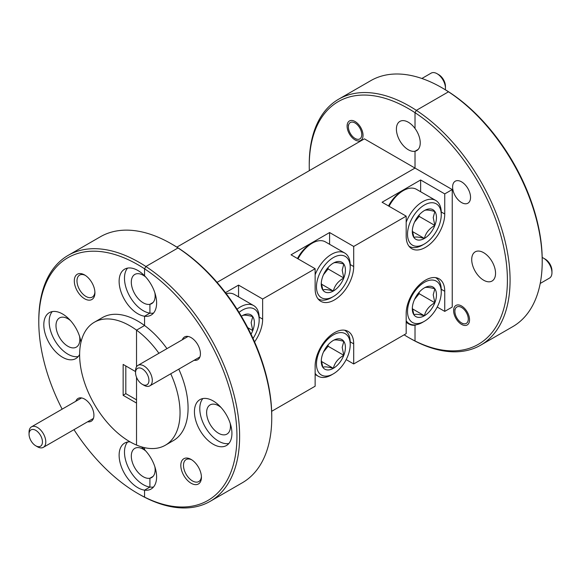 <?xml version="1.0" encoding="UTF-8"?>
<svg xmlns="http://www.w3.org/2000/svg" width="581" height="581" viewBox="0 0 581 581"><rect width="100%" height="100%" fill="white"/><g stroke="black" fill="none" stroke-linecap="round" stroke-linejoin="round"><path stroke-width="0.87" d="M38.789 321.903L38.789 320.356A142.011 81.986 60 0 1 68.202 255.342A142.011 81.986 60 0 1 139.208 262.38A142.011 81.986 60 0 1 145.904 266.505L144.56 268.821A140.115 80.897 -120 0 0 137.864 264.696A140.115 80.897 -120 0 0 38.789 321.903A140.115 80.897 -120 0 0 62.145 409.162M73.976 429.657A140.115 80.897 -120 0 0 137.864 493.509L139.208 494.278A142.011 81.986 60 0 1 139.2 494.278M137.864 493.509A140.115 80.897 -120 0 0 144.56 497.111L145.904 497.888A142.011 81.986 60 0 1 139.208 494.278L137.864 493.509M127.566 268.11A26.508 15.302 -120 0 0 126.723 289.796A26.508 15.302 -120 0 0 143.224 310.69A26.508 15.302 -120 0 0 149.92 313.13L144.56 316.224A26.508 15.302 -120 0 0 151.118 315.098A26.508 15.302 -120 0 0 144.56 275.786L144.56 268.821L145.904 266.505A142.011 81.986 60 0 1 233.206 391.826A142.011 81.986 60 0 1 210.213 501.316L242.342 482.76A142.011 81.986 -120 0 0 271.755 417.754L271.755 416.207A140.115 80.897 60 0 0 179.369 248.726L178.033 247.949L179.369 248.726A140.115 80.897 60 0 0 172.68 244.601L171.344 243.831A142.011 81.986 -120 0 0 171.337 243.824A142.011 81.986 -120 0 0 100.331 236.794L68.202 255.342M271.755 417.754A142.011 81.986 -120 0 0 178.033 247.949L145.904 266.505L178.033 247.949A142.011 81.986 -120 0 0 171.344 243.831L172.68 244.601M309.245 165.759L309.245 164.212A142.011 81.986 60 0 1 338.658 99.198A142.011 81.986 60 0 1 409.663 106.236A142.011 81.986 60 0 1 416.352 110.354L415.016 112.678A140.115 80.897 -120 0 0 408.32 108.553A140.115 80.897 -120 0 0 309.245 165.759A140.115 80.897 -120 0 0 309.332 170.654M404.129 334.838A140.115 80.897 -120 0 0 408.32 337.365L409.663 338.135A142.011 81.986 60 0 1 409.656 338.135L408.32 337.365A140.115 80.897 -120 0 0 415.016 340.967L416.352 341.744A142.011 81.986 60 0 1 409.663 338.135M441.8 87.68L443.136 88.457A140.115 80.897 60 0 1 449.825 92.582L448.488 91.805A142.011 81.986 -120 0 0 441.792 87.68A142.011 81.986 -120 0 0 370.787 80.65L338.658 99.198M441.792 87.68L443.136 88.457M145.773 451.009A16.849 9.732 -120 0 0 143.224 449.215A16.849 9.732 -120 0 0 134.799 448.379A16.849 9.732 -120 0 0 132.214 461.88A16.849 9.732 -120 0 0 143.224 476.732A16.849 9.732 -120 0 0 149.92 478.221A16.849 9.732 -120 0 0 151.648 477.567A16.849 9.732 -120 0 0 154.866 466.746M153.079 476.398L149.92 478.221L153.079 476.398M145.773 277.079A16.849 9.732 -120 0 0 143.224 275.285A16.849 9.732 -120 0 0 134.799 274.45A16.849 9.732 -120 0 0 132.214 287.958A16.849 9.732 -120 0 0 143.224 302.81A16.849 9.732 -120 0 0 149.92 304.299A16.849 9.732 -120 0 0 151.648 303.645A16.849 9.732 -120 0 0 154.866 292.824M153.079 302.469L149.92 304.299L153.079 302.469M70.461 320.559A16.849 9.732 -120 0 0 67.912 318.773A16.849 9.732 -120 0 0 59.487 317.938A16.849 9.732 -120 0 0 56.902 331.439A16.849 9.732 -120 0 0 67.912 346.291A16.849 9.732 -120 0 0 76.336 347.126A16.849 9.732 -120 0 0 79.553 336.305M84.615 274.958A14.583 8.417 -120 0 0 74.303 280.913A14.583 8.417 -120 0 0 84.615 298.772A14.583 8.417 -120 0 0 94.921 292.817A14.583 8.417 -120 0 0 84.615 274.958L84.615 274.958M85.305 275.387A12.688 7.328 -120 0 0 79.612 275.103A12.688 7.328 -120 0 0 77.665 285.271A12.688 7.328 -120 0 0 85.952 296.448A12.688 7.328 -120 0 0 92.299 297.08A12.688 7.328 -120 0 0 94.899 292.003M130.129 441.887A26.508 15.302 -120 0 0 124.61 443.107A26.508 15.302 -120 0 0 120.55 464.35A26.508 15.302 -120 0 0 137.864 487.713A26.508 15.302 -120 0 0 144.56 490.146A26.508 15.302 -120 0 0 151.118 489.02A26.508 15.302 -120 0 0 144.56 449.716L144.56 447.668L144.56 449.716A26.508 15.302 -120 0 0 141.372 446.825M127.566 442.039A26.508 15.302 -120 0 0 126.723 463.718A26.508 15.302 -120 0 0 143.224 484.619A26.508 15.302 -120 0 0 149.92 487.06L144.56 490.146L149.92 487.06L149.92 478.221L149.92 487.06A26.508 15.302 -120 0 0 153.529 487.001M80.97 342.209A26.508 15.302 -120 0 0 62.552 313.98A26.508 15.302 -120 0 0 49.298 312.665A26.508 15.302 -120 0 0 45.238 333.908A26.508 15.302 -120 0 0 62.552 357.264A26.508 15.302 -120 0 0 75.806 358.579A26.508 15.302 -120 0 0 79.626 354.417M52.254 311.59A26.508 15.302 -120 0 0 51.411 333.276A26.508 15.302 -120 0 0 67.912 354.178A26.508 15.302 -120 0 0 78.217 356.56M210.213 501.316A142.011 81.986 60 0 1 145.904 497.888L144.56 497.111A140.115 80.897 -120 0 0 236.946 436.302A140.115 80.897 -120 0 0 144.56 268.821L144.56 275.786A26.508 15.302 -120 0 0 137.864 270.492A26.508 15.302 -120 0 0 124.61 269.185A26.508 15.302 -120 0 0 120.55 290.427A26.508 15.302 -120 0 0 137.864 313.784A26.508 15.302 -120 0 0 144.56 316.224L149.92 313.13L149.92 304.299L149.92 313.13A26.508 15.302 -120 0 0 153.529 313.079M166.958 348.644A71.005 40.997 -120 0 0 144.56 325.513L144.56 316.224L144.56 325.513L136.528 330.146L136.528 366.814L136.528 330.146L144.56 325.513A71.005 40.997 -120 0 0 137.864 321.126A71.005 40.997 -120 0 0 102.365 317.611L94.333 322.252A71.005 40.997 -120 0 0 83.446 379.146A71.005 40.997 -120 0 0 129.832 441.72A71.005 40.997 -120 0 0 136.528 445.061L136.528 403.069L123.143 395.334L125.816 393.642L125.816 365.965M158.925 353.284A71.005 40.997 -120 0 0 136.528 330.146A71.005 40.997 -120 0 0 129.832 325.767A71.005 40.997 -120 0 0 94.333 322.252M75.82 401.26A13.16 7.597 60 0 1 84.615 399.103L84.615 399.103A13.16 7.597 60 0 1 93.919 415.219A13.16 7.597 60 0 1 87.651 421.762M355.071 139.919A11.264 6.507 60 0 1 347.707 129.991A11.264 6.507 60 0 1 349.435 120.964A11.264 6.507 60 0 1 355.071 121.523A11.264 6.507 60 0 1 362.428 131.451A11.264 6.507 60 0 1 360.699 140.479A11.264 6.507 60 0 1 355.071 139.919M444.741 193.894L444.741 213.99A27.263 15.745 -60 0 1 432.838 241.427A27.263 15.745 -60 0 1 411.827 248.733A27.263 15.745 -60 0 1 406.177 236.249L406.177 216.154L382.08 202.239L420.637 179.979L444.741 193.894L452.236 189.566L415.016 168.076L415.016 151.242L418.182 149.419L415.016 151.242A16.849 9.732 60 0 1 408.32 149.753A16.849 9.732 60 0 1 397.31 134.901A16.849 9.732 60 0 1 399.895 121.4A16.849 9.732 60 0 1 408.32 122.235A16.849 9.732 60 0 1 415.016 128.474L415.016 112.678L415.016 128.474A16.849 9.732 60 0 1 416.744 150.588A16.849 9.732 60 0 1 415.016 151.242L415.016 168.076L217.069 282.359L415.016 168.076L364.403 138.852L176.871 247.128M416.359 324.721A16.849 9.732 60 0 1 415.016 325.171L415.016 340.967L415.016 325.171L415.604 324.83L415.016 325.171A16.849 9.732 60 0 1 408.32 323.682A16.849 9.732 60 0 1 406.177 322.223M144.56 497.111L144.56 490.146L144.56 497.111M135.555 371.586L123.143 364.418L123.143 395.334M416.352 110.354L448.488 91.805L449.825 92.582A140.115 80.897 60 0 1 542.211 260.063L542.211 261.61A142.011 81.986 -120 0 0 448.488 91.805L416.352 110.354A142.011 81.986 60 0 1 503.662 235.683A142.011 81.986 60 0 1 480.669 345.172A142.011 81.986 60 0 1 416.352 341.744L415.016 340.967A140.115 80.897 -120 0 0 507.402 280.158A140.115 80.897 -120 0 0 415.016 112.678L416.352 110.354M136.528 399.83L125.816 393.642M545.254 259.155L543.584 258.189L545.254 259.155A9.47 5.469 60 0 1 551.95 270.746L551.95 272.678A11.831 6.834 -120 0 0 543.584 258.189L543.584 258.189A11.831 6.834 -120 0 0 542.189 257.514M540.214 283.463L549.503 278.096A11.831 6.834 -120 0 0 551.95 272.678M461.575 322.927A9.47 5.469 -120 0 0 468.271 319.063A9.47 5.469 -120 0 0 461.575 307.465A9.47 5.469 -120 0 0 454.879 311.329A9.47 5.469 -120 0 0 461.575 322.927L462.846 323.661L461.575 322.927M438.749 74.68L437.072 73.714L438.749 74.68A9.47 5.469 60 0 1 445.445 86.271L445.445 88.203A11.831 6.834 -120 0 0 437.072 73.714A11.831 6.834 -120 0 0 437.072 73.707A11.831 6.834 -120 0 0 431.16 73.126L421.871 78.486M445.322 89.75A11.831 6.834 -120 0 0 445.445 88.203M355.071 138.452A9.47 5.469 -120 0 0 361.76 134.581A9.47 5.469 -120 0 0 355.071 122.99A9.47 5.469 -120 0 0 348.375 126.854A9.47 5.469 -120 0 0 355.071 138.452L356.342 139.186L355.071 138.452M143.928 385.268L142.251 384.302A9.47 5.469 -120 0 0 148.947 380.439A9.47 5.469 -120 0 0 142.251 368.841A9.47 5.469 -120 0 0 135.555 372.704A9.47 5.469 -120 0 0 142.251 384.302L143.928 385.268A11.831 6.834 60 0 0 149.84 385.857A11.831 6.834 60 0 0 151.656 376.372A11.831 6.834 60 0 0 143.928 365.943A11.831 6.834 60 0 0 138.009 365.355A11.831 6.834 60 0 0 135.555 370.772L135.555 372.704M37.416 446.76L35.746 445.794A9.47 5.469 -120 0 0 42.442 441.93A9.47 5.469 -120 0 0 35.746 430.332A9.47 5.469 -120 0 0 29.05 434.196A9.47 5.469 -120 0 0 35.746 445.794L37.416 446.76A11.831 6.834 60 0 0 43.335 447.348A11.831 6.834 60 0 0 45.151 437.863A11.831 6.834 60 0 0 37.416 427.434A11.831 6.834 60 0 0 31.497 426.846A11.831 6.834 60 0 0 29.05 432.264L29.05 434.196M483.632 280.202A16.849 9.732 60 0 1 472.622 265.35A16.849 9.732 60 0 1 475.207 251.842A16.849 9.732 60 0 1 483.632 252.677A16.849 9.732 60 0 1 494.642 267.529A16.849 9.732 60 0 1 492.056 281.03A16.849 9.732 60 0 1 483.632 280.202M437.217 307.044L444.741 311.387L444.741 291.292A27.263 15.745 120 0 0 439.091 278.807A27.263 15.745 120 0 0 425.459 280.158A27.263 15.745 120 0 0 406.177 313.551L406.177 333.654L353.698 363.953L353.698 343.858A27.263 15.745 120 0 0 348.048 331.373A27.263 15.745 120 0 0 334.416 332.724A27.263 15.745 120 0 0 315.134 366.117L315.134 386.212L271.668 411.312M461.575 324.394A11.264 6.507 60 0 1 454.219 314.466A11.264 6.507 60 0 1 455.94 305.439A11.264 6.507 60 0 1 461.575 305.998A11.264 6.507 60 0 1 468.932 315.926A11.264 6.507 60 0 1 467.211 324.953A11.264 6.507 60 0 1 461.575 324.394M461.575 202.566A12.688 7.328 60 0 1 453.289 191.389A12.688 7.328 60 0 1 455.235 181.221A12.688 7.328 60 0 1 461.575 181.853A12.688 7.328 60 0 1 469.862 193.03A12.688 7.328 60 0 1 467.916 203.197A12.688 7.328 60 0 1 461.575 202.566M182.325 339.769A13.16 7.597 60 0 1 191.12 337.612L191.12 337.612A13.16 7.597 60 0 1 200.423 353.727A13.16 7.597 60 0 1 194.163 360.264M213.176 400.941A26.508 15.302 -120 0 0 199.922 399.626A26.508 15.302 -120 0 0 195.862 420.869A26.508 15.302 -120 0 0 213.176 444.225A26.508 15.302 -120 0 0 226.43 445.54A26.508 15.302 -120 0 0 230.497 424.297A26.508 15.302 -120 0 0 213.176 400.941M202.878 398.551A26.508 15.302 -120 0 0 202.035 420.237A26.508 15.302 -120 0 0 218.536 441.139A26.508 15.302 -120 0 0 228.841 443.521M191.817 459.861A12.688 7.328 -120 0 0 186.116 459.578A12.688 7.328 -120 0 0 184.17 469.746A12.688 7.328 -120 0 0 192.464 480.93A12.688 7.328 -120 0 0 198.804 481.555A12.688 7.328 -120 0 0 201.404 476.478M191.12 459.44A14.583 8.417 -120 0 0 180.814 465.388A14.583 8.417 -120 0 0 191.12 483.247A14.583 8.417 -120 0 0 201.433 477.291A14.583 8.417 -120 0 0 191.12 459.44L191.12 459.44M221.085 407.521A16.849 9.732 -120 0 0 218.536 405.734A16.849 9.732 -120 0 0 210.111 404.899A16.849 9.732 -120 0 0 207.526 418.4A16.849 9.732 -120 0 0 218.536 433.252A16.849 9.732 -120 0 0 226.96 434.087A16.849 9.732 -120 0 0 230.178 423.266M315.134 274.798A26.508 15.302 -60 0 1 344.722 253.025A26.508 15.302 -60 0 1 350.212 265.161L350.212 267.325A23.857 13.777 120 0 0 333.341 257.586A23.857 13.777 120 0 0 316.471 286.803A23.857 13.777 120 0 0 333.341 296.55A23.857 13.777 120 0 0 350.212 267.325M344.722 253.025L325.447 241.899A26.508 15.302 120 0 0 312.193 243.207A26.508 15.302 120 0 0 298.031 258.843M323.486 274.697L328.112 268.945L343.807 278.001A17.081 9.862 120 0 0 345.419 270.092A17.081 9.862 120 0 0 343.807 264.057C338.236 262.532 334.75 262.22 333.341 263.12A17.081 9.862 120 0 0 322.883 276.135A17.081 9.862 120 0 0 321.264 284.044A17.081 9.862 120 0 0 322.883 290.079C324.234 289.171 327.72 289.483 333.341 291.016C334.692 285.496 338.178 281.16 343.807 278.001L342.187 270.092L343.807 264.057A17.081 9.862 120 0 0 333.341 263.12M312.193 243.207L310.312 244.289A23.857 13.777 120 0 0 297.487 258.53M406.177 222.232A26.508 15.302 -60 0 1 435.765 200.467A26.508 15.302 -60 0 1 441.255 212.602L441.255 214.767A23.857 13.777 120 0 0 424.391 205.02A23.857 13.777 120 0 0 407.521 234.245A23.857 13.777 120 0 0 424.391 243.984A23.857 13.777 120 0 0 441.255 214.767M435.765 200.467L416.49 189.333A26.508 15.302 120 0 0 403.236 190.648A26.508 15.302 120 0 0 389.074 206.277M414.529 222.138L419.155 216.379L434.849 225.435A17.081 9.862 120 0 0 436.469 217.526A17.081 9.862 120 0 0 434.849 211.491C429.286 209.966 425.8 209.654 424.391 210.554A17.081 9.862 120 0 0 413.926 223.569A17.081 9.862 120 0 0 412.307 231.478A17.081 9.862 120 0 0 413.926 237.513C415.277 236.605 418.763 236.917 424.391 238.45C425.735 232.93 429.228 228.594 434.849 225.435L433.23 217.526L434.849 211.491A17.081 9.862 120 0 0 424.391 210.554M403.236 190.648L401.362 191.73A23.857 13.777 120 0 0 388.529 205.965M435.51 277.624A26.508 15.302 -60 0 1 435.765 277.762A26.508 15.302 -60 0 1 441.255 289.897L441.255 292.061A23.857 13.777 120 0 0 424.391 282.322A23.857 13.777 120 0 0 407.521 311.547A23.857 13.777 120 0 0 424.391 321.286A23.857 13.777 120 0 0 441.255 292.061M414.529 299.44L419.155 293.681L434.849 302.737A17.081 9.862 120 0 0 436.469 294.828A17.081 9.862 120 0 0 434.849 288.793C429.286 287.268 425.8 286.956 424.391 287.856A17.081 9.862 120 0 0 413.926 300.871A17.081 9.862 120 0 0 412.307 308.78A17.081 9.862 120 0 0 413.926 314.815C415.277 313.907 418.763 314.219 424.391 315.752C425.735 310.232 429.228 305.896 434.849 302.737L433.23 294.828L434.849 288.793A17.081 9.862 120 0 0 424.391 287.856M237.055 309.208A26.508 15.302 -60 0 1 253.679 305.591A26.508 15.302 -60 0 1 259.17 317.727L259.17 319.891A23.857 13.777 120 0 0 239.052 312.389M253.679 305.591L234.397 294.458A26.508 15.302 120 0 0 226.22 293.652M247.738 327.669L252.757 330.567A17.081 9.862 120 0 0 254.376 322.658A17.081 9.862 120 0 0 252.757 316.616C247.194 315.091 243.708 314.779 242.299 315.686A17.081 9.862 120 0 0 241.391 316.253M251.036 334.228A17.081 9.862 120 0 0 252.757 330.567L251.145 322.658L252.757 316.616A17.081 9.862 120 0 0 242.299 315.686M350.212 344.627A23.857 13.777 120 0 0 333.341 334.888A23.857 13.777 120 0 0 316.471 364.105A23.857 13.777 120 0 0 333.341 373.844A23.857 13.777 120 0 0 350.212 344.627L350.212 342.463A26.508 15.302 -60 0 0 344.722 330.328L344.482 330.19M345.419 347.394A17.081 9.862 120 0 0 343.807 341.352A17.081 9.862 120 0 0 333.341 340.422A17.081 9.862 120 0 0 322.883 353.437A17.081 9.862 120 0 0 321.264 361.338A17.081 9.862 120 0 0 322.883 367.381A17.081 9.862 120 0 0 333.341 368.318A17.081 9.862 120 0 0 343.807 355.303A17.081 9.862 120 0 0 345.419 347.394M321.293 360.365L322.883 367.381C324.234 366.473 327.72 366.785 333.341 368.318C334.692 362.798 338.178 358.462 343.807 355.303L342.187 347.394L343.807 341.352C338.236 339.827 334.75 339.522 333.341 340.422M333.341 373.844L331.468 374.927A26.508 15.302 -60 0 1 318.214 376.241A26.508 15.302 -60 0 1 315.134 373.336M323.486 351.999L328.112 346.247L328.112 344.816M321.395 361.418L333.341 368.318M328.112 346.247L343.807 355.303M253.033 338.469A23.857 13.777 120 0 0 259.17 319.891M424.391 321.286L422.518 322.368A26.508 15.302 -60 0 1 409.256 323.675A26.508 15.302 -60 0 1 406.177 320.77M419.155 293.681L419.155 292.25M412.437 308.852L424.391 315.752A17.081 9.862 120 0 0 434.849 302.737M412.336 307.799L413.926 314.815A17.081 9.862 120 0 0 424.391 315.752M424.391 243.984L422.518 245.066A26.508 15.302 -60 0 1 409.256 246.38A26.508 15.302 -60 0 1 409.009 246.228L409.256 246.38M419.155 216.379L419.155 214.948M412.437 231.55L424.391 238.45A17.081 9.862 120 0 0 434.849 225.435M412.336 230.504L413.926 237.513A17.081 9.862 120 0 0 424.391 238.45M333.341 296.55L331.468 297.632A26.508 15.302 -60 0 1 318.214 298.939A26.508 15.302 -60 0 1 317.96 298.787M328.112 268.945L328.112 267.514M321.395 284.116L333.341 291.016A17.081 9.862 120 0 0 343.807 278.001M321.293 283.063L322.883 290.079A17.081 9.862 120 0 0 333.341 291.016M480.669 345.172L512.798 326.616A142.011 81.986 -120 0 0 542.211 261.61M136.528 377.272L136.528 445.061A71.005 40.997 -120 0 0 165.338 445.235L173.37 440.594A71.005 40.997 -120 0 0 178.788 369.138M165.338 445.235A71.005 40.997 -120 0 0 170.756 373.779M225.464 292.664L238.551 285.104L262.648 299.019L262.648 319.114A27.263 15.745 -60 0 1 254.572 341.897M238.551 285.104L238.551 296.855M315.134 288.815L315.134 268.72L291.037 254.805L329.594 232.545L353.698 246.453L353.698 266.556A27.263 15.745 -60 0 1 341.795 293.993A27.263 15.745 -60 0 1 320.785 301.299A27.263 15.745 -60 0 1 315.134 288.815M329.594 232.545L329.594 244.296M420.637 179.979L420.637 191.73M346.174 359.61L353.698 363.953M452.236 189.566L452.236 307.058L444.741 311.387M353.698 246.453L406.177 216.154M262.648 299.019L315.134 268.72M259.162 317.103L262.648 319.114M350.205 264.537L353.698 266.556M441.248 211.978L444.741 213.99M350.205 341.839L353.698 343.858M441.248 289.28L444.741 291.292M454.879 311.329L454.879 309.397M348.375 126.854L348.375 124.922M199.915 356.945L149.84 385.857M188.084 336.443L138.009 365.355M93.41 418.436L43.335 447.348M81.572 397.941L31.497 426.846M318.214 376.241L315.134 374.462M409.256 323.675L406.177 321.903"/></g></svg>
